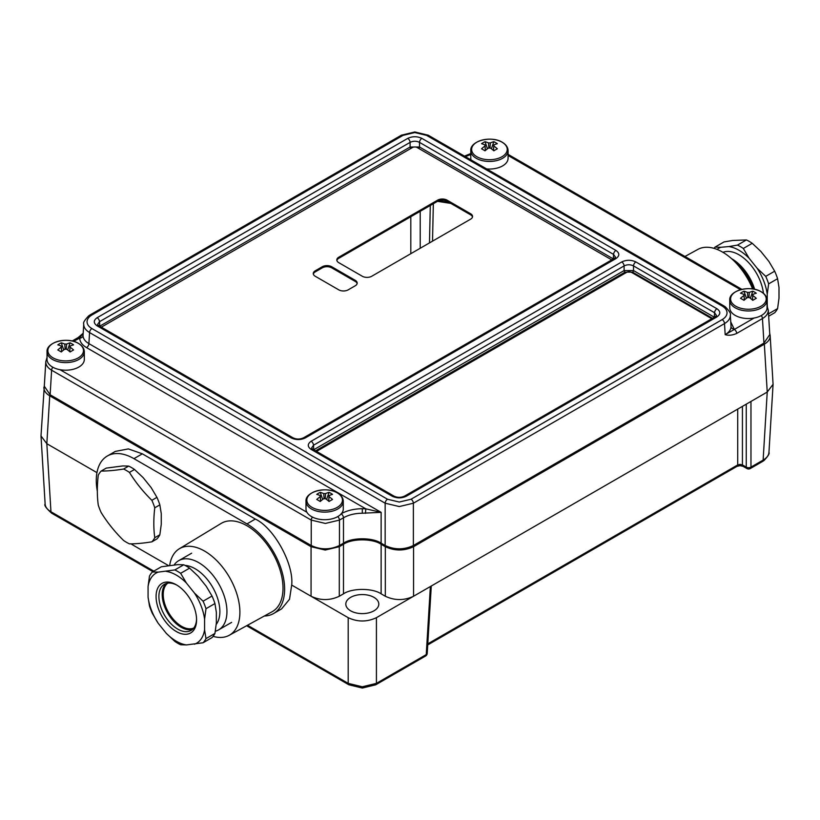 <?xml version="1.0" encoding="UTF-8"?>
<svg xmlns="http://www.w3.org/2000/svg" width="820" height="820" viewBox="0 0 820 820"><rect width="100%" height="100%" fill="white"/><g stroke="black" fill="none" stroke-linecap="round" stroke-linejoin="round"><path stroke-width="1.23" d="M78.269 357.879A17.804 10.281 0 0 0 78.269 343.334A17.804 10.281 0 0 0 53.085 343.334A17.804 10.281 0 0 0 53.085 357.879A17.804 10.281 0 0 0 78.269 357.879M61.623 351.657L61.274 347.167A4.5 2.593 0 0 1 61.192 346.768A4.5 2.593 0 0 1 61.274 346.112A33.2 19.167 60 0 0 57.789 344.861A32.646 25.276 -89.9 0 1 59.501 343.775A32.646 25.276 -89.9 0 1 61.274 342.852L63.724 349.945M61.274 347.167A33.2 19.167 120 0 0 57.789 349.955A32.646 8.456 -139.1 0 1 61.274 351.964A33.2 19.167 -60 0 1 64.759 349.176A4.5 2.593 0 0 0 66.594 349.176A33.2 19.167 60 0 1 70.089 351.964A32.646 8.456 139.1 0 1 71.863 350.909A32.646 8.456 139.1 0 1 73.575 349.955A33.2 19.167 -120 0 0 70.079 347.167A4.5 2.593 0 0 0 70.171 346.768A4.5 2.593 0 0 0 70.079 346.112A33.2 19.167 -60 0 1 73.575 344.861A32.646 25.276 89.9 0 0 70.089 342.852A33.2 19.167 120 0 0 66.594 344.092A4.5 2.593 0 0 0 64.759 344.092A33.2 19.167 -120 0 0 61.274 342.852M65.128 349.217L64.759 344.092M70.079 347.167L69.731 351.657M69.69 351.616L70.079 346.112M66.594 344.092L66.236 349.217M70.089 342.852L67.64 349.945M47.037 351.841L47.037 359.437A18.645 10.762 0 0 0 52.5 367.053A18.645 10.762 0 0 0 72.816 369.379A18.645 10.762 0 0 0 84.327 359.437L84.327 351.841C84.245 348.5 82.307 345.691 78.494 343.406C67.588 336.497 46.084 342.032 47.037 351.841A18.645 10.762 0 0 0 52.5 359.457A18.645 10.762 0 0 0 72.816 361.784A18.645 10.762 0 0 0 84.327 351.841M61.274 346.112L61.674 351.616M247.517 625.24L348.192 683.367L362.307 686.781L376.421 683.367A3.331 1.927 60 0 1 375.734 684.792L362.307 688.052L348.879 684.792L246.605 625.742M348.879 684.792A3.331 1.927 120 0 1 348.192 683.367L348.192 617.685C357.602 622.083 367.011 622.083 376.421 617.685L767.233 392.052L773.075 384.303L770.185 336.005C770.103 339.162 768.155 341.889 764.342 344.174L413.557 546.694C404.147 551.071 394.727 551.071 385.318 546.694L381.126 544.275C372.649 538.391 351.964 538.391 343.488 544.275L339.295 546.694L325.181 550.056L311.067 546.694L49.733 395.824C45.92 393.538 43.972 390.812 43.88 387.655L43.901 387.194M746.261 404.168L746.261 467.123A3.331 1.927 -60 0 0 746.948 468.558L743.115 466.344A3.331 1.927 -60 0 1 742.428 464.919L746.261 467.123A3.331 2.05 0 0 0 750.966 467.123L763.123 460.112C766.936 457.857 768.883 455.161 768.965 451.994L768.955 452.394C769.755 453.491 768.104 456.197 763.984 460.532L762.436 461.537A3.331 1.927 -120 0 0 763.123 460.112L767.233 392.052L764.342 344.174A1.333 0.769 -120 0 0 763.963 343.108M427.794 643.854L737.723 464.919A3.331 1.927 60 0 1 737.036 466.344L427.732 644.92M365.433 513.34L365.822 508.841L381.126 512.346L362.307 513.228C355.009 513.299 348.736 514.816 343.488 517.768L339.459 520.095L325.345 523.437L311.231 520.095L51.619 370.209L50.133 394.768A1.333 0.769 120 0 0 49.733 395.824L46.832 443.702L50.953 511.752C47.14 509.507 45.192 506.811 45.11 503.644L41 435.953L46.832 443.702L96.955 472.638M737.723 409.098L737.723 464.919L740.07 464.386L742.428 464.919L742.428 406.371M373.971 597.36A16.492 9.522 0 0 0 355.901 595.32A16.492 9.522 0 0 0 345.814 604.207A16.492 9.522 0 0 0 350.642 610.828A16.492 9.522 0 0 0 368.529 612.909A16.492 9.522 0 0 0 378.799 604.207A16.492 9.522 0 0 0 373.971 597.36M348.192 617.685L311.067 596.253L311.067 546.694A1.333 0.769 120 0 1 311.446 545.638M264.317 616.015A53.269 30.76 -120 0 0 273.583 613.524L281.578 608.911L289.521 599.266L291.684 585.06L311.067 596.253C320.476 600.65 329.886 600.65 339.295 596.253L343.488 593.834L343.488 544.275A1.333 0.769 60 0 0 343.19 543.363M413.167 545.638A1.333 0.769 -120 0 1 413.557 546.694L413.557 596.253C404.147 600.65 394.727 600.65 385.318 596.253L381.126 593.834C372.649 587.971 351.964 587.971 343.488 593.834M376.421 617.685L376.421 683.367L426.246 654.596A3.331 1.917 3.5 0 0 427.22 653.345L431.289 586.013M44.372 385.021L41 435.953M131.067 543.855A53.269 30.76 -120 0 0 133.947 545.649L168.418 565.544M291.684 585.06C294.021 564.139 274.023 527.844 255.327 519.06L142.332 453.819L128.371 448.919L115.312 451.4L107.317 456.022A53.269 30.76 -120 0 0 97.324 491.17M273.583 613.524A53.269 30.76 -120 0 0 281.752 570.843A53.269 30.76 -120 0 0 246.953 523.898L133.947 458.657A53.269 30.76 -120 0 0 107.317 456.022M770.175 335.544L769.703 333.371M179.303 548.785L221.144 523.427A50.983 29.438 60 0 1 246.953 525.764A50.983 29.438 60 0 1 280.348 570.976A50.983 29.438 60 0 1 272.127 611.73L229.241 635.285A49.938 28.833 -120 0 0 237.287 595.371A49.938 28.833 -120 0 0 204.58 551.081A49.938 28.833 -120 0 0 179.303 548.785A49.938 28.833 -120 0 0 169.699 565.359M213.097 636.351A49.938 28.833 -120 0 0 229.241 635.285M752.627 288.968A49.938 28.833 -120 0 0 722.502 252.058A49.938 28.833 -120 0 0 697.841 249.413L684.956 256.486M411.035 499.236A3.331 1.927 -120 0 1 413.382 503.213L413.382 545.515L763.943 343.119L762.456 318.56L736.698 333.433C732.496 335.298 728.662 335.708 725.177 334.652C728.99 332.407 730.938 329.702 731.03 326.544L730.353 315.403C730.271 318.56 728.324 321.296 724.511 323.592L413.382 503.213L399.268 506.555L385.154 503.213L89.564 332.561C85.751 330.265 83.804 327.529 83.722 324.371L83.045 335.513C83.127 338.67 85.085 341.376 88.898 343.621L381.126 512.346L381.126 543.188L385.154 545.515L385.154 503.213A3.331 1.927 120 0 1 387.501 499.236L399.268 502.045L411.035 499.236L722.153 319.605C725.331 317.719 726.961 315.454 727.032 312.82C726.961 310.185 725.331 307.92 722.153 306.024L426.574 135.372L414.807 132.553L403.04 135.372A3.331 1.927 -120 0 0 401.38 135.208L90.251 314.829A3.331 1.927 -120 0 1 91.922 314.993C88.744 316.889 87.115 319.154 87.043 321.788C87.115 324.423 88.744 326.688 91.922 328.574A3.331 1.927 120 0 0 89.564 332.561L88.898 343.621A3.331 1.927 120 0 1 86.541 347.608C82.092 344.953 79.817 341.786 79.724 338.096L73.513 341.366M413.382 545.515C403.973 549.912 394.563 549.912 385.154 545.515M381.126 543.188C372.649 537.326 351.964 537.326 343.488 543.188L343.488 517.768A3.331 1.927 -120 0 0 341.233 513.853M337.758 516.59A3.331 1.927 -120 0 1 339.459 520.095L339.459 545.515L343.488 543.188M339.459 545.515C330.05 549.912 320.64 549.912 311.231 545.515L311.231 520.095A3.331 1.927 -60 0 1 312.461 517.092M52.828 367.237A3.331 1.927 -60 0 0 51.619 370.209C47.806 367.913 45.858 365.187 45.776 362.02L44.3 386.22L50.133 394.768L311.231 545.515M768.289 309.929L769.775 334.57L763.943 343.119M767.038 305.86L768.299 310.37C768.217 313.537 766.269 316.264 762.456 318.56A3.331 1.927 -120 0 0 761.247 315.587M45.787 361.62L47.037 357.51M736.698 333.433A3.331 1.927 -120 0 0 734.351 329.445L754.123 318.027M722.153 319.605A3.331 1.927 -120 0 1 724.511 323.592L725.177 334.652L734.351 329.445L730.764 321.952M72.16 341.017L78.064 337.614A3.331 1.927 60 0 1 79.724 337.779L83.158 333.402M97.149 317.709A3.331 1.927 60 0 1 99.497 321.696L97.549 324.505L98.81 325.694A3.331 1.927 120 0 0 97.149 325.858C93.337 323.141 93.337 320.425 97.149 317.709L407.745 138.385A3.331 1.927 60 0 1 410.102 142.373L99.497 321.696L99.773 326.175A1.333 0.769 -120 0 0 99.773 326.257M407.745 138.385C412.45 136.192 417.154 136.192 421.869 138.385L615.933 250.428A3.331 1.927 120 0 0 613.575 254.415L615.533 257.224L614.272 258.413L303.666 437.736A3.331 1.927 60 0 1 303.666 437.736C299.966 439.458 296.368 439.458 292.883 437.736A3.331 1.927 120 0 0 292.883 437.736L292.883 437.736A3.331 1.927 120 0 0 291.213 437.911L97.149 325.858M303.666 437.736A3.331 1.927 60 0 1 305.327 437.911C300.622 440.104 295.917 440.104 291.213 437.911M421.869 138.385A3.331 1.927 120 0 0 419.512 142.373C416.375 140.855 413.239 140.855 410.102 142.373L410.102 147.005A1.333 0.769 -120 0 0 410.851 148.471M635.859 261.939L716.926 308.74A3.331 1.927 120 0 0 714.579 312.728L633.511 265.916C630.375 264.399 627.239 264.399 624.102 265.916L313.496 445.239L311.549 448.058L312.809 449.247A3.331 1.927 120 0 0 311.139 449.411C307.336 446.695 307.336 443.979 311.139 441.262A3.331 1.927 60 0 1 313.496 445.239L313.763 449.729L624.102 270.559L624.102 265.916A3.331 1.927 60 0 0 621.745 261.939C626.449 259.735 631.154 259.735 635.859 261.939A3.331 1.927 120 0 0 633.511 265.916L633.511 270.559L714.364 317.248M716.926 308.74C720.739 311.457 720.739 314.173 716.926 316.889A3.331 1.927 60 0 0 715.265 316.725L716.526 315.536L714.579 312.728L714.302 317.207A1.333 0.769 120 0 1 714.302 317.279M614.272 258.413A3.331 1.927 60 0 1 615.933 258.587L305.327 437.911M715.265 316.725L404.66 496.049A3.331 1.927 60 0 1 406.33 496.213C401.626 498.416 396.911 498.416 392.206 496.213L311.139 449.411M312.809 449.247L393.877 496.049A3.331 1.927 120 0 0 392.206 496.213M760.991 306.229A17.804 10.281 0 0 0 760.991 291.684A17.804 10.281 0 0 0 735.806 291.684A17.804 10.281 0 0 0 735.806 306.229A17.804 10.281 0 0 0 760.991 306.229M744.345 300.007L743.996 295.518A4.5 2.593 0 0 1 743.904 295.118A4.5 2.593 0 0 1 743.996 294.462A33.2 19.167 60 0 0 740.501 293.212A32.646 25.276 -89.9 0 1 742.213 292.125A32.646 25.276 -89.9 0 1 743.986 291.202L746.436 298.295M743.996 295.518A33.2 19.167 120 0 0 740.501 298.306A32.646 8.456 -139.1 0 1 743.986 300.315A33.2 19.167 -60 0 1 747.481 297.527A4.5 2.593 0 0 0 749.316 297.527A33.2 19.167 60 0 1 752.801 300.315A32.646 8.456 139.1 0 1 754.574 299.259A32.646 8.456 139.1 0 1 756.286 298.306A33.2 19.167 -120 0 0 752.801 295.518A4.5 2.593 0 0 0 752.883 295.118A4.5 2.593 0 0 0 752.801 294.462A33.2 19.167 -60 0 1 756.286 293.212A32.646 25.276 89.9 0 0 752.801 291.202A33.2 19.167 120 0 0 749.316 292.443A4.5 2.593 0 0 0 747.481 292.443A33.2 19.167 -120 0 0 743.986 291.202M747.84 297.568L747.481 292.443M752.801 295.518L752.452 300.007M752.401 299.966L752.801 294.462M749.316 292.443L748.947 297.568M752.801 291.202L750.351 298.295M729.749 300.192L729.749 307.787A18.645 10.762 0 0 0 735.212 315.403A18.645 10.762 0 0 0 755.527 317.729A18.645 10.762 0 0 0 767.038 307.787L767.038 300.192C766.966 296.85 765.019 294.042 761.206 291.756C750.31 284.858 728.806 290.382 729.749 300.192A18.645 10.762 0 0 0 735.212 307.808A18.645 10.762 0 0 0 755.527 310.144A18.645 10.762 0 0 0 767.038 300.192M743.996 294.462L744.386 299.966M711.791 318.734L631.39 272.312A3.331 1.927 0 0 0 626.685 272.312L316.52 451.389M215.332 631.226A39.954 23.062 -120 0 0 218.663 629.852A39.954 23.062 -120 0 0 224.793 597.841A39.954 23.062 -120 0 0 198.696 562.633A39.954 23.062 -120 0 0 178.719 560.654A39.954 23.062 -120 0 0 174.137 564.949M216.234 624.379A34.963 20.182 -120 0 0 216.726 595.802A34.963 20.182 -120 0 0 195.16 568.752A34.963 20.182 -120 0 0 185.053 565.41M167.844 583.133A25.973 14.996 -120 0 0 164.851 604.166A25.973 14.996 -120 0 0 181.599 626.326A25.973 14.996 -120 0 0 193.766 628.028M166.173 583.512A26.64 15.375 -120 0 0 164.113 605.232A26.64 15.375 -120 0 0 181.035 627.197A26.64 15.375 -120 0 0 192.597 629.288M152.407 571.95L161.345 566.784L177.991 564.611L183.772 564.785L174.824 569.941L158.178 572.124A40.487 23.38 -120 0 0 148.071 586.505L149.486 576.091A43.952 25.369 -120 0 1 152.407 571.95L158.178 572.124M186.437 583.071L180.656 573.313L189.594 568.147L198.204 576.275L206.24 586.279L212.021 596.037L203.073 601.203L194.473 593.075L186.437 583.071A40.487 23.38 -120 0 0 176.331 575.107A40.487 23.38 -120 0 0 166.224 571.407M204.58 619.12L205.994 608.717L214.932 603.551L216.347 612.325L216.347 623.036L214.932 633.45L205.994 638.616L204.58 629.832L204.58 619.12A40.487 23.38 -120 0 0 194.473 593.075M177.048 585.224A26.64 15.375 -120 0 0 164.42 584.281A26.64 15.375 -120 0 0 160.341 605.631A26.64 15.375 -120 0 0 177.735 629.104A26.64 15.375 -120 0 0 191.06 630.416A26.64 15.375 -120 0 0 196.564 619.018M189.594 568.147A43.952 25.369 -120 0 0 183.772 564.785M214.932 633.45A43.952 25.369 -120 0 1 212.021 637.591L203.073 642.757L186.437 644.93L180.656 644.756A43.952 25.369 -120 0 1 177.735 643.239A43.952 25.369 -120 0 1 174.824 641.394L166.224 633.265L158.178 623.261L152.407 613.503A43.952 25.369 -120 0 1 149.486 605.99L148.071 597.216L148.071 586.505M214.932 603.551A43.952 25.369 -120 0 0 212.021 596.037M176.331 584.793A28.628 16.533 -120 0 0 156.077 596.478A28.628 16.533 -120 0 0 176.331 631.543A28.628 16.533 -120 0 0 196.574 619.858A28.628 16.533 -120 0 0 176.331 584.793L176.331 584.793M194.473 644.212A40.487 23.38 -120 0 0 204.58 629.832M148.071 597.216A40.487 23.38 -120 0 0 158.178 623.261M166.224 633.265A40.487 23.38 -120 0 0 186.437 644.93M180.656 573.313A43.952 25.369 -120 0 0 177.735 571.468A43.952 25.369 -120 0 0 174.824 569.941M205.994 608.717A43.952 25.369 -120 0 0 203.073 601.203M203.073 642.757A43.952 25.369 -120 0 0 205.994 638.616M611.71 259.899A3.331 1.927 0 0 0 611.382 259.673L417.165 147.538A3.331 1.927 0 0 0 412.45 147.538L101.7 326.954A3.331 1.927 0 0 0 101.373 327.17M357.13 283.597A6.662 3.844 0 0 0 355.244 281.424L331.7 267.832A6.662 3.844 0 0 0 322.291 267.832L315.228 271.902A6.662 3.844 0 0 0 313.342 274.075M472.484 216.992A6.662 3.844 0 0 0 470.598 214.82L447.054 201.228A6.662 3.844 0 0 0 437.644 201.228L338.762 258.31A6.662 3.844 0 0 0 336.887 260.483M315.228 276.258L338.762 289.849A6.662 3.844 0 0 0 348.182 289.849L355.244 285.77A6.662 3.844 0 0 0 357.192 283.054A6.662 3.844 0 0 0 355.244 280.327L331.7 266.736A6.662 3.844 0 0 0 322.291 266.736L315.228 270.815A6.662 3.844 0 0 0 313.271 273.531A6.662 3.844 0 0 0 315.228 276.258M437.644 200.141L338.762 257.224A6.662 3.844 0 0 0 336.815 259.94A6.662 3.844 0 0 0 338.762 262.666L362.307 276.258A6.662 3.844 0 0 0 371.726 276.258L470.598 219.165A6.662 3.844 0 0 0 472.556 216.449A6.662 3.844 0 0 0 470.598 213.733L447.054 200.141A6.662 3.844 0 0 0 437.644 200.141L437.644 201.228M502.024 156.712A17.804 10.281 0 0 0 502.024 142.178A17.804 10.281 0 0 0 476.84 142.178A17.804 10.281 0 0 0 476.84 156.712A17.804 10.281 0 0 0 502.024 156.712M485.378 150.501L485.03 146.011A4.5 2.593 0 0 1 484.948 145.611A4.5 2.593 0 0 1 485.03 144.945A33.2 19.167 60 0 0 481.545 143.705A32.646 25.276 -89.9 0 1 483.257 142.618A32.646 25.276 -89.9 0 1 485.03 141.696L487.48 148.789M485.03 146.011A33.2 19.167 120 0 0 481.545 148.799A32.646 8.456 -139.1 0 1 485.03 150.808A33.2 19.167 -60 0 1 488.515 148.02A4.5 2.593 0 0 0 490.35 148.02A33.2 19.167 60 0 1 493.845 150.808A32.646 8.456 139.1 0 1 495.618 149.752A32.646 8.456 139.1 0 1 497.33 148.799A33.2 19.167 -120 0 0 493.835 146.011A4.5 2.593 0 0 0 493.927 145.611A4.5 2.593 0 0 0 493.835 144.945A33.2 19.167 -60 0 1 497.33 143.705A32.646 25.276 89.9 0 0 493.845 141.696A33.2 19.167 120 0 0 490.35 142.936A4.5 2.593 0 0 0 488.515 142.936A33.2 19.167 -120 0 0 485.03 141.696M488.884 148.051L488.515 142.936M493.835 146.011L493.486 150.501M493.445 150.46L493.835 144.945M490.35 142.936L489.991 148.051M493.845 141.696L491.395 148.789M486.629 168.92A18.645 10.762 0 0 0 508.082 158.28L508.082 150.685C508 147.344 506.053 144.525 502.25 142.249C491.344 135.341 469.839 140.876 470.793 150.685A18.645 10.762 0 0 0 476.246 158.301A18.645 10.762 0 0 0 496.571 160.628A18.645 10.762 0 0 0 508.082 150.685M485.03 144.945L485.43 150.46M470.793 150.685L470.793 158.28A18.645 10.762 0 0 0 470.998 159.9M128.678 466.108L122.897 465.934L106.262 468.107L101.178 471.039A43.952 25.369 -120 0 0 98.267 475.19A127.038 73.349 120 0 0 97.324 490.678A127.038 73.349 120 0 0 98.267 505.079A43.952 25.369 -120 0 0 101.178 512.592A127.038 100.194 35.1 0 0 123.605 540.493A43.952 25.369 -120 0 0 126.516 542.327A43.952 25.369 -120 0 0 129.427 543.855A127.038 26.845 -21.2 0 0 151.854 541.846L156.938 538.914A43.952 25.369 -120 0 0 159.849 534.773L154.765 537.705A127.038 73.349 -60 0 1 153.822 523.293A127.038 73.349 -60 0 1 154.765 507.805L159.849 504.874A43.952 25.369 -120 0 0 156.938 497.361L151.854 500.302A127.038 100.194 -144.9 0 1 129.427 472.402L134.511 469.47A43.952 25.369 -120 0 0 128.678 466.108L123.605 469.04A127.038 26.845 158.8 0 1 101.178 471.039M156.938 497.361L151.157 487.603L143.121 477.599L134.511 469.47M159.849 534.773L161.263 524.359L161.263 513.648L159.849 504.874M151.854 541.846A43.952 25.369 -120 0 0 154.765 537.705M154.765 507.805A43.952 25.369 -120 0 0 151.854 500.302M129.427 472.402A43.952 25.369 -120 0 0 123.605 469.04M337.235 507.385A17.804 10.281 0 0 0 337.235 492.84A17.804 10.281 0 0 0 312.051 492.84A17.804 10.281 0 0 0 312.051 507.385A17.804 10.281 0 0 0 337.235 507.385M320.589 501.163L320.241 496.674A4.5 2.593 0 0 1 320.148 496.274A4.5 2.593 0 0 1 320.241 495.618A33.2 19.167 60 0 0 316.745 494.378A32.646 25.276 -89.9 0 1 318.457 493.281A32.646 25.276 -89.9 0 1 320.231 492.359L322.68 499.452M320.241 496.674A33.2 19.167 120 0 0 316.745 499.462A32.646 8.456 -139.1 0 1 320.231 501.481A33.2 19.167 -60 0 1 323.726 498.683A4.5 2.593 0 0 0 325.56 498.683A33.2 19.167 60 0 1 329.045 501.481A32.646 8.456 139.1 0 1 330.819 500.415A32.646 8.456 139.1 0 1 332.53 499.462A33.2 19.167 -120 0 0 329.045 496.674A4.5 2.593 0 0 0 329.127 496.274A4.5 2.593 0 0 0 329.045 495.618A33.2 19.167 -60 0 1 332.53 494.378A32.646 25.276 89.9 0 0 329.045 492.359A33.2 19.167 120 0 0 325.56 493.609A4.5 2.593 0 0 0 323.726 493.609A33.2 19.167 -120 0 0 320.231 492.359M324.084 498.724L323.726 493.609M329.045 496.674L328.697 501.163M328.646 501.122L329.045 495.618M325.56 493.609L325.191 498.724M329.045 492.359L326.596 499.452M305.993 501.358L305.993 508.943A18.645 10.762 0 0 0 311.457 516.559A18.645 10.762 0 0 0 331.772 518.896A18.645 10.762 0 0 0 343.283 508.943L343.283 501.358C343.211 498.006 341.263 495.198 337.45 492.922C326.555 486.014 305.05 491.549 305.993 501.358A18.645 10.762 0 0 0 311.457 508.964A18.645 10.762 0 0 0 331.772 511.301A18.645 10.762 0 0 0 343.283 501.358M320.241 495.618L320.63 501.122M732.721 259.714A39.954 23.062 60 0 1 753.539 289.111M731.911 258.853L731.911 258.853A34.963 20.182 60 0 1 754.646 289.327M722.963 252.334A34.963 20.182 60 0 1 738.974 254.784A34.963 20.182 60 0 1 763.44 293.314M767.069 305.911A40.487 23.38 60 0 0 767.233 304.989L767.233 294.277A40.487 23.38 60 0 0 757.126 268.222L749.091 258.228A40.487 23.38 60 0 0 738.974 250.264A40.487 23.38 60 0 0 728.867 246.564L720.831 247.281A40.487 23.38 60 0 0 717.059 249.403M728.867 246.564L737.477 245.098A43.952 25.369 60 0 1 740.388 246.625A43.952 25.369 60 0 1 743.309 248.47L749.091 258.228M713.984 248.347A43.952 25.369 60 0 1 715.05 247.107L720.831 247.281M768.473 313.055L768.637 313.763L777.585 308.607A43.952 25.369 60 0 1 774.674 312.748L768.668 316.212M767.233 304.989L767.376 306.506M777.585 308.607L779 298.193L779 287.482L777.585 278.708L768.637 283.874L767.233 294.277M757.126 268.222L765.726 276.361L774.674 271.194L768.893 261.426L760.857 251.432L752.247 243.304L743.309 248.47M737.477 245.098L746.425 239.932L732.608 240.485L723.998 241.941L715.05 247.107M765.726 276.361A43.952 25.369 60 0 1 768.637 283.874M746.425 239.932A43.952 25.369 60 0 1 749.336 241.459A43.952 25.369 60 0 1 752.247 243.304M774.674 271.194A43.952 25.369 60 0 1 777.585 278.708M430.367 586.546L426.246 654.596A3.331 1.927 60 0 1 425.559 656.031L375.734 684.792M153.801 571.14L50.953 511.752A3.331 1.927 120 0 0 51.639 513.187L51.639 513.187C46.125 508.205 43.942 505.161 45.12 504.044M762.436 461.537L750.279 468.558A3.331 1.927 -120 0 0 750.966 467.123L750.966 401.452M246.953 523.898L255.327 519.06M133.947 458.657L142.332 453.819M385.318 596.253L385.318 546.694A1.333 0.769 120 0 1 385.615 545.771M381.423 543.363A1.333 0.769 120 0 0 381.126 544.275L381.126 593.834M338.998 545.771A1.333 0.769 60 0 1 339.295 546.694L339.295 596.253M410.81 253.687L410.81 216.716M420.219 211.283L420.219 248.255M429.485 242.904L430.295 205.471M433.339 203.708L432.529 241.152M438.659 200.746L449.001 202.345M401.38 135.208L414.807 131.948L428.235 135.208A3.331 1.927 120 0 0 426.574 135.372M341.13 513.791C347.034 510.491 354.096 508.8 362.307 508.728L362.307 513.228M362.307 508.728L365.822 508.841L86.541 347.608M740.562 289.716L508.082 155.492M470.793 154.56L465.329 156.62M59.952 369.676L306.895 512.254M730.343 315.003C731.143 313.906 729.492 311.2 725.372 306.864L723.824 305.86A3.331 1.927 120 0 0 722.153 306.024M91.922 328.574L387.501 499.236M403.04 135.372L91.922 314.993M716.926 316.889L406.33 496.213M311.139 441.262L621.745 261.939M615.933 250.428C619.746 253.144 619.746 255.871 615.933 258.587M731.03 326.544A3.331 2.716 180 0 0 734.351 329.127M83.045 335.513A3.331 2.716 0 0 1 79.724 338.096M613.309 258.976A1.333 0.769 120 0 0 613.309 258.894L613.575 254.415L419.512 142.373L419.512 147.005L613.37 258.935M99.712 326.216L410.102 147.005L419.512 147.005A1.333 0.769 120 0 1 418.764 148.471M625.035 272.148A1.333 0.769 -120 0 1 624.102 270.559L633.511 270.559A1.333 0.769 120 0 1 632.568 272.148L625.035 272.148L315.556 450.836M712.518 318.314L632.568 272.148M470.598 213.733L470.598 214.82M315.228 270.815L315.228 271.902M322.291 266.736L322.291 267.832M338.762 257.224L338.762 258.31M331.7 266.736L331.7 267.832M447.054 200.141L447.054 201.228M355.244 280.327L355.244 281.424M152.909 571.653L51.639 513.187M743.115 466.344L740.07 465.668L737.036 466.344M425.559 656.031A3.331 3.331 0 0 0 427.22 653.345M746.948 468.558A3.331 3.331 0 0 0 750.279 468.558M768.955 452.394L773.075 384.303M450.826 203.401L437.46 201.33M723.824 305.86L428.235 135.208M741.915 289.368L508.082 154.365M78.064 337.614L83.168 333.248M464.468 156.128L470.793 153.545M83.732 323.972C82.933 322.875 84.583 320.169 88.704 315.833L90.251 314.829M292.883 437.736L98.81 325.694M393.877 496.049C397.362 497.76 400.959 497.76 404.66 496.049M191.665 553.182L178.719 560.654M231.619 622.38L218.663 629.852"/></g></svg>

